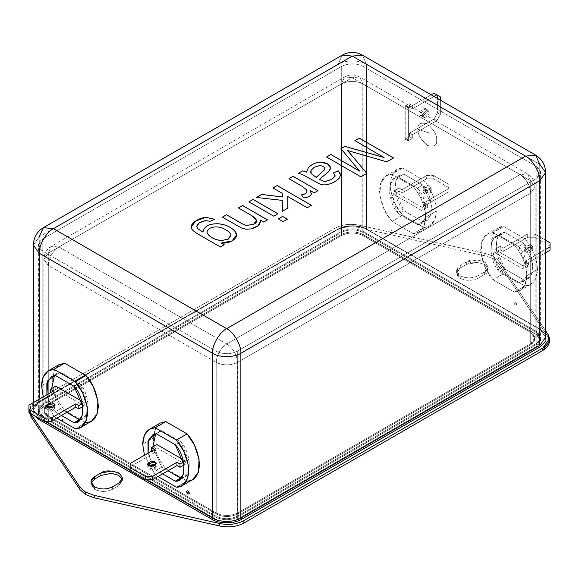 <?xml version="1.0" encoding="UTF-8"?>
<svg xmlns="http://www.w3.org/2000/svg" width="579" height="579" viewBox="0 0 579 579"><rect width="100%" height="100%" fill="white"/><g stroke="black" fill="none" stroke-linecap="round" stroke-linejoin="round"><path stroke-width="0.43" stroke-dasharray="2.9 2.17" d="M53.977 416.482L43.28 396.832L53.977 416.482L64.624 410.337L53.977 416.482L56.814 418.125L53.977 416.482M58.928 364.719L53.898 370.567L52.204 379.592L41.55 385.744L52.204 379.592C52.566 390.311 56.713 400.559 64.624 410.337C56.713 400.559 52.566 390.311 52.204 379.592L54.766 368.888M155.143 474.889L144.446 455.246L155.143 474.889L165.789 468.744L155.143 474.889L157.98 476.531L155.143 474.889M160.101 423.126L155.063 428.974L153.37 437.999L142.716 444.151L153.37 437.999C153.739 448.725 157.879 458.973 165.789 468.744C157.879 458.973 153.739 448.725 153.37 437.999L155.932 427.295M423.857 227.525L429.553 226.005L434.583 220.158L436.284 211.132L425.63 217.277L423.937 226.302L418.899 232.157L413.211 233.677L423.857 227.525L413.211 233.677C421.121 233.04 425.261 227.576 425.63 217.277C425.261 206.558 421.121 196.31 413.211 186.539L391.911 174.243C384.688 173.997 380.548 179.461 379.484 190.636C380.548 203.041 384.688 213.289 391.911 221.381L413.211 233.677L391.911 221.381L384.579 210.235L379.918 195.999L380.613 183.08L386.215 175.763L391.911 174.243L402.557 168.091L396.868 169.611L391.259 176.935L390.564 189.847L395.225 204.083L402.557 215.229L391.911 221.381L402.557 215.229L423.857 227.525L402.557 215.229C395.341 207.137 391.194 196.889 390.137 184.491C391.194 173.309 395.341 167.845 402.557 168.091L391.911 174.243L413.211 186.539L423.857 180.387L402.557 168.091L423.857 180.387L413.211 186.539C421.121 196.31 425.261 206.558 425.63 217.277L436.284 211.132C435.915 200.414 431.775 190.165 423.857 180.387C431.775 190.165 435.915 200.414 436.284 211.132C435.915 221.431 431.775 226.896 423.857 227.525M525.023 285.932L530.719 284.419L535.756 278.564L537.45 269.539L526.796 275.691L525.102 284.716L520.072 290.564L514.376 292.084L525.023 285.932L503.723 273.635C496.507 265.544 492.367 255.303 491.303 242.898C492.367 231.723 496.507 226.259 503.723 226.505L525.023 238.801C532.941 248.572 537.08 258.82 537.45 269.539C537.08 279.838 532.941 285.302 525.023 285.932L514.376 292.084C522.287 291.447 526.434 285.983 526.796 275.691C526.434 264.965 522.287 254.717 514.376 244.946L493.076 232.649C485.853 232.403 481.714 237.868 480.65 249.042C481.714 261.447 485.853 271.696 493.076 279.787L514.376 292.084L493.076 279.787L485.745 268.642L481.084 254.405L481.779 241.494L487.38 234.169L493.076 232.649L514.376 244.946C522.287 254.717 526.434 264.965 526.796 275.691L537.45 269.539C537.08 258.82 532.941 248.572 525.023 238.801L514.376 244.946L525.023 238.801L503.723 226.505L493.076 232.649L503.723 226.505L498.034 228.025L492.425 235.342L491.73 248.261L496.391 262.49L503.723 273.635L493.076 279.787L503.723 273.635L525.023 285.932M112.369 489.342C106.449 492.107 100.536 492.107 94.623 489.342L94.623 486.881L94.623 489.342C100.536 492.107 106.449 492.107 112.369 489.342L118.76 485.651L122.249 479.296L122.437 480.527L118.76 485.651L112.369 489.342L112.369 486.881L112.369 489.342M477.993 278.253C472.073 281.018 466.16 281.018 460.24 278.253L460.24 275.792C466.16 278.557 472.073 278.557 477.993 275.792L477.993 278.253L484.377 274.562C489.081 272.434 489.081 269.018 484.377 264.313C476.242 261.599 470.322 261.599 466.631 264.313L460.24 268.005C455.456 271.421 455.456 274.837 460.24 278.253C466.16 281.018 472.073 281.018 477.993 278.253L477.993 275.792C472.073 278.557 466.16 278.557 460.24 275.792C455.456 272.376 455.456 268.96 460.24 265.544L466.631 261.853C470.322 259.139 476.242 259.139 484.377 261.853C489.081 266.557 489.081 269.973 484.377 272.101L477.993 275.792L484.377 272.101L488.054 266.977L485.39 262.511L478.189 259.899L466.631 261.853L466.631 264.313L478.189 262.359L485.39 264.972L488.054 269.438L484.377 274.562L484.377 272.101L484.377 274.562L477.993 278.253M180.576 478.102C192.069 479.723 192.069 453.27 180.576 441.618L161.657 430.696L155.65 433.866L158.038 431.854L161.657 430.696L180.576 441.618L175.249 444.694L180.576 441.618L189.355 461.651L188.566 471.407L184.194 476.944L181.256 478.001M152.849 446.908L161.657 467.173L167.924 470.792L161.657 467.173L156.33 470.249L153.399 466.066L156.33 470.249L162.598 473.868L156.33 470.249L161.657 467.173L152.849 446.908M185.316 464.235L156.916 447.842L156.916 444.556L156.916 447.842L151.597 450.911L156.916 447.842L185.316 464.235L185.316 460.956L185.316 464.235L184.057 464.959L185.316 464.235M182.964 459.596L185.316 460.956L183.557 461.97L185.316 460.956L182.964 459.596M79.41 419.688C90.903 421.317 90.903 394.864 79.41 383.211L60.491 372.29L54.484 375.46L56.872 373.441L60.491 372.29L79.41 383.211L74.083 386.287L79.41 383.211L88.189 403.245L87.4 413.001L83.029 418.537L80.09 419.594M51.683 388.502L60.491 408.767L66.751 412.386L60.491 408.767L51.683 388.502M84.15 405.828L55.75 389.428L55.75 386.15L55.75 389.428L50.424 392.504L53.442 394.248L28.95 408.39L28.95 412.487L28.95 405.112L28.95 408.39L53.442 394.248L53.442 390.97L53.442 394.248L50.424 392.504L55.75 389.428L84.15 405.828L84.15 402.55L84.15 405.828L82.891 406.552L84.15 405.828M81.798 401.189L84.15 402.55L82.392 403.563L84.15 402.55L81.798 401.189M518.509 246.516C530.002 258.162 530.002 284.615 518.509 282.993L499.59 272.072C488.097 260.42 488.097 233.967 499.59 235.588L518.509 246.516L523.836 243.441L504.917 232.519C493.424 230.891 493.424 257.344 504.917 268.996L523.836 279.918C535.329 281.546 535.329 255.093 523.836 243.441L532.615 263.474L531.826 273.23L527.455 278.767L523.836 279.918L518.509 282.993L522.128 281.835L526.499 276.306L527.288 266.543L518.509 246.516L499.59 235.588L504.917 232.519L523.836 243.441L518.509 246.516M494.85 252.733L523.25 269.126L523.25 265.848L494.85 249.455L494.85 252.733L494.85 249.455L500.176 246.379L500.176 249.658L494.85 252.733L500.176 249.658L503.194 251.402L527.686 237.26L534.786 237.26L550.05 246.075L550.05 250.171L550.05 242.796L550.05 246.075L534.786 237.26L534.786 233.981L527.686 233.981L503.194 248.123L500.176 246.379L494.85 249.455L523.25 265.848L523.25 269.126L528.576 266.058L528.576 262.779L523.25 265.848L528.576 262.779L525.558 261.035L545.635 249.44L525.558 261.035L528.576 262.779L528.576 266.058L523.25 269.126L494.85 252.733M398.424 213.665C386.931 202.013 386.931 175.56 398.424 177.181L417.343 188.103C428.836 199.755 428.836 226.208 417.343 224.587L398.424 213.665L403.751 210.59L422.67 221.511C434.163 223.132 434.163 196.679 422.67 185.034L403.751 174.105C392.251 172.484 392.251 198.937 403.751 210.59L394.972 190.556L395.761 180.8L400.125 175.263L403.751 174.105L398.424 177.181L394.806 178.339L390.434 183.876L389.645 193.632L398.424 213.665L417.343 224.587L420.962 223.429L425.333 217.899L426.122 208.136L417.343 188.103L398.424 177.181L403.751 174.105L422.67 185.034L417.343 188.103L422.67 185.034L431.449 205.06L430.653 214.823L426.289 220.353L422.67 221.511L417.343 224.587L422.67 221.511L403.751 210.59L398.424 213.665M393.684 194.327L422.084 210.72L422.084 207.441L393.684 191.048L393.684 194.327L399.011 191.251L402.029 192.995L426.52 178.853L433.62 178.853L448.884 187.668L448.884 191.765L424.393 205.907L427.403 207.644L422.084 210.72L393.684 194.327L393.684 191.048L422.084 207.441L427.403 204.365L424.393 202.628L448.884 188.486L448.884 184.39L433.62 175.575L426.52 175.575L402.029 189.717L399.011 187.972L393.684 191.048L399.011 187.972L399.011 191.251L393.684 194.327M545.635 172.499L539.758 164.298L539.758 329.075L366.529 229.067L366.529 64.291L539.758 164.298L366.529 64.291L366.529 229.067C360.138 224.645 344.519 224.645 338.129 229.067L338.129 64.291C344.519 59.869 360.138 59.869 366.529 64.291C360.138 59.869 344.519 59.869 338.129 64.291L338.129 229.067L39.242 401.623L39.242 236.847L338.129 64.291L39.242 236.847L39.242 401.623L33.365 409.823L39.242 418.024L39.242 399.163L39.242 418.024L44.923 421.302L39.242 418.024L33.365 409.823L39.242 401.623L337.419 229.472C344.129 224.833 360.529 224.833 367.238 229.472L540.468 329.487L545.635 334.38L540.468 329.487L367.238 229.472C360.529 224.833 344.129 224.833 337.419 229.472L38.532 402.036L338.129 229.067C344.519 224.645 360.138 224.645 366.529 229.067L539.758 329.075L539.758 164.298L535.597 155.107M392.439 232.548C391.498 230.058 390.55 229.508 389.602 230.905C390.55 233.402 391.498 233.945 392.439 232.548C391.498 233.945 390.55 233.402 389.602 230.905C390.55 229.508 391.498 230.058 392.439 232.548L391.339 231.506L392.439 232.548M513.841 302.636C514.789 305.133 515.737 305.676 516.685 304.279C515.737 301.782 514.789 301.239 513.841 302.636L515.65 303.273L513.841 302.636C514.789 301.239 515.737 301.782 516.685 304.279C515.737 305.676 514.789 305.133 513.841 302.636L513.841 302.636M408.948 107.426L405.756 105.588L405.756 138.786L408.948 140.632L408.948 107.426L408.238 107.839L405.047 105.993L405.047 139.199L405.756 138.786L405.756 105.588L405.047 105.993L405.756 105.588L408.948 107.426L408.948 140.632L408.238 141.037L408.238 107.839L408.948 107.426M418.002 129.255C417.473 134.038 420.578 139.416 427.316 145.394C434.062 147.204 437.167 145.409 436.638 140.017C437.167 135.233 434.062 129.855 427.316 123.877C420.578 122.068 417.473 123.863 418.002 129.255L429.821 133.213L418.002 129.255C417.473 123.863 420.578 122.068 427.316 123.877C434.062 129.855 437.167 135.233 436.638 140.017C437.167 145.409 434.062 147.204 427.316 145.394C420.578 139.416 417.473 134.038 418.002 129.255L418.002 129.255M36.224 403.165L335.111 230.601C342.175 226.896 350.223 225.911 359.269 227.67L484.775 255.831C491.535 257.431 496.304 260.181 499.076 264.089L547.857 336.544L547.857 334.083L547.857 336.544L499.076 264.089L499.076 261.628C496.304 257.72 491.535 254.97 484.775 253.37L359.269 225.209C350.223 223.458 342.175 224.435 335.111 228.14L36.224 400.704L30.398 406.509L30.39 413.319L29.609 409.925L36.224 400.704L335.111 228.14L335.111 230.601L36.224 403.165L36.224 400.704L36.224 403.165L29.623 412.878L36.224 403.165M91.127 482.987L94.623 489.342L90.946 484.218L91.127 482.987M362.982 234.394C355.882 231.079 348.782 231.079 341.682 234.394L42.795 406.95C37.049 411.054 37.049 415.15 42.795 419.247L216.018 519.262C223.118 522.576 230.218 522.576 237.318 519.262L536.205 346.698C541.951 342.602 541.951 338.505 536.205 334.401L362.982 234.394L362.982 66.339C355.882 63.024 348.782 63.024 341.682 66.339L341.682 234.394C348.782 231.079 355.882 231.079 362.982 234.394L536.205 334.401L540.62 340.553L536.205 346.698L237.318 519.262C230.218 522.576 223.118 522.576 216.018 519.262L42.795 419.247L38.38 413.102L42.795 406.95L341.682 234.394L341.682 66.339L42.795 238.903L42.795 406.95L42.795 238.903L38.38 245.047L42.795 251.199L42.795 419.247L42.795 251.199L216.018 351.207L216.018 519.262L216.018 351.207C223.118 354.522 230.218 354.522 237.318 351.207L237.318 519.262L237.318 351.207L536.205 178.643L536.205 346.698L536.205 178.643L540.62 172.499L536.205 166.347L536.205 334.401L536.205 166.347L362.982 66.339L362.982 234.394M545.635 330.79L499.076 261.628L545.635 330.79M34.067 415.44L32.815 408.13L39.242 401.623L32.815 408.13L34.067 415.44M33.365 245.047L39.242 236.847L33.365 245.047M130.116 470.488L146.089 479.709L130.116 470.488M62.315 419.862C63.263 418.465 64.211 419.008 65.159 421.505L64.428 422.518L65.159 421.505C64.211 419.008 63.263 418.465 62.315 419.862L63.053 421.722L62.315 419.862L63.415 420.911L62.315 419.862M85.924 422.634L64.624 410.337L85.924 422.634L75.277 428.778L85.924 422.634L91.62 421.114M187.089 481.04L176.443 487.185L187.089 481.04L165.789 468.744L187.089 481.04L192.785 479.521M545.635 337.275L539.758 329.075L545.635 337.275C546.916 336.059 541.3 329.386 539.961 329.538L366.739 229.523C357.134 224.992 347.53 224.992 337.926 229.523L39.039 402.087C37.7 401.935 32.084 408.608 33.365 409.823L33.365 402.564M342.29 55.099L338.129 64.291L342.29 55.099M43.403 227.656L39.242 236.847M362.367 55.099L366.529 64.291L362.367 55.099M549.391 341.27L547.857 336.544M484.775 253.37C491.535 254.97 496.304 257.72 499.076 261.628L499.076 264.089C496.304 260.181 491.535 257.431 484.775 255.831L484.775 253.37L484.775 255.831L359.269 227.67L359.269 225.209L484.775 253.37M335.111 228.14C342.175 224.435 350.223 223.458 359.269 225.209L359.269 227.67C350.223 225.911 342.175 226.896 335.111 230.601L335.111 228.14M460.24 275.792L460.24 278.253L456.563 273.129L460.24 268.005L460.24 265.544L456.563 270.668L460.24 275.792M460.24 268.005L466.631 264.313L466.631 261.853L460.24 265.544L460.24 268.005M118.76 483.19L118.76 485.651L118.76 483.19M341.682 66.339C348.782 63.024 355.882 63.024 362.982 66.339L536.205 166.347C541.951 170.45 541.951 174.547 536.205 178.643L237.318 351.207C230.218 354.522 223.118 354.522 216.018 351.207L42.795 251.199C37.049 247.095 37.049 242.999 42.795 238.903L341.682 66.339M408.948 140.632L405.756 138.786L405.047 139.199L408.238 141.037L408.948 140.632M405.047 139.199L405.047 105.993L408.238 107.839L408.238 141.037L405.047 139.199M39.184 418.393L39.242 418.024L39.184 418.393M504.917 268.996L496.138 248.963L496.927 239.207L501.298 233.67L504.917 232.519L499.59 235.588L495.971 236.746L491.6 242.283L490.811 252.039L499.59 272.072L504.917 268.996L499.59 272.072L518.509 282.993L523.836 279.918L504.917 268.996M424.125 193.147C426.557 195.753 434.496 191.171 429.98 189.767C427.541 187.155 419.609 191.743 424.125 193.147L422.909 191.454L429.98 189.767L431.196 191.454L424.125 193.147L424.125 189.869C419.609 188.464 427.541 183.876 429.98 186.489C434.496 187.893 426.557 192.474 424.125 189.869L431.196 188.175L429.98 186.489L422.909 188.175L424.125 189.869L424.125 193.147M399.011 187.972L402.029 189.717L402.029 192.995L399.011 191.251L399.011 187.972M402.029 189.717L426.52 175.575L426.52 178.853L402.029 192.995L402.029 189.717M426.52 175.575L433.62 175.575L433.62 178.853L426.52 178.853L426.52 175.575M433.62 175.575L448.884 184.39L448.884 187.668L433.62 178.853L433.62 175.575M448.884 184.39L448.884 191.765L448.884 184.39M448.884 188.486L424.393 202.628L424.393 205.907L448.884 191.765L448.884 188.486M424.393 202.628L427.403 204.365L427.403 207.644L424.393 205.907L424.393 202.628M422.084 207.441L422.084 210.72L427.403 207.644L427.403 204.365L422.084 207.441M545.635 252.719L525.558 264.313L528.576 266.058L525.558 264.313L525.558 261.035L525.558 264.313L545.635 252.719M525.291 251.554C527.73 254.167 535.669 249.578 531.146 248.174C528.714 245.568 520.774 250.15 525.291 251.554L524.075 249.867L531.146 248.174L532.362 249.867L525.291 251.554L525.291 248.275C520.774 246.871 528.714 242.29 531.146 244.895C535.669 246.299 527.73 250.888 525.291 248.275L532.362 246.589L531.146 244.895L524.075 246.589L525.291 248.275L525.291 251.554M545.635 240.249L534.786 233.981L545.635 240.249M527.686 233.981L534.786 233.981L534.786 237.26L527.686 237.26L527.686 233.981L527.686 237.26L503.194 251.402L503.194 248.123L527.686 233.981M500.176 246.379L503.194 248.123L503.194 251.402L500.176 249.658L500.176 246.379M152.617 464.742L148.065 453.154L152.617 464.742M61.432 415.461L55.164 411.843L52.233 407.652L55.164 411.843L60.491 408.767L55.164 411.843L61.432 415.461M51.444 406.335L46.899 394.748L51.444 406.335M156.33 433.772L161.657 430.696L156.33 433.772M55.164 375.358L60.491 372.29L55.164 375.358M53.796 407.059L54.925 408.694L47.854 410.388L46.638 408.694L47.767 407.059L47.854 410.388C50.286 412.993 58.226 408.412 53.709 407.001M130.116 470.893L130.116 466.797L154.607 452.655L151.597 450.911L154.607 452.655L154.607 449.376L154.607 452.655L130.116 466.797L130.116 463.518L130.116 470.893M154.962 465.465L156.091 467.101L149.02 468.795L147.804 467.101L148.933 465.465L149.02 468.795C151.459 471.4 159.391 466.819 154.875 465.415M149.02 468.795L149.02 465.516L149.02 468.795M393.481 157.951L386.758 161.874L347.61 150.576L386.758 161.874L393.481 157.951M366.825 173.338L360.826 176.848L326.542 157.01L360.826 176.848L366.825 173.338M359.639 171.123L340.966 148.68L359.639 171.123M384.109 157.553L354.891 140.683L384.109 157.553M330.602 167.932L328.778 171.572L319.55 179.295L328.778 171.572L330.602 167.91M335.075 176.291L333.475 172.904L335.075 176.291M340.626 174.38L339.41 177.977C336.645 180.872 333.07 182.986 328.684 184.303C325.275 185.208 322.293 185.114 319.738 184.013L302.274 174.489L298.279 173.324L302.274 174.489L319.738 184.013C322.293 185.114 325.275 185.208 328.684 184.303C333.07 182.986 336.645 180.872 339.41 177.977L340.626 174.38M319.21 165.695L314.346 167.251L311.039 170.378L310.655 171.898L311.039 170.378L314.346 167.251L319.21 165.695M324.826 168.713L324.71 168.12C323.835 166.499 322.004 165.703 319.21 165.739C322.004 165.703 323.835 166.499 324.71 168.12L324.826 168.713M317.965 190.694L314.209 192.901L310.445 190.723L314.209 192.901L317.965 190.694M311.379 193.618L311.292 194.24C310.395 196.209 307.912 197.446 303.845 197.96L301.449 194.848L303.845 197.96C307.912 197.446 310.395 196.209 311.292 194.24L311.379 193.639M306.928 191.75L306.175 189.528L301.956 186.272L288.943 178.759L301.956 186.272L306.175 189.528L306.928 191.75M311.393 205.35L307.225 207.789L287.734 196.534L307.225 207.789L311.393 205.35M287.799 208.107L282.32 211.313L287.799 208.107M282.595 200.45L256.483 197.461L282.595 200.45M282.776 193.676L272.941 187.994L282.776 193.676M287.35 219.224L283.189 221.67L278.369 218.891L283.189 221.67L287.35 219.224M277.949 213.796L273.78 216.242L248.898 201.876L273.78 216.242L277.949 213.796M267.404 219.882L263.648 222.09L260.109 220.049L263.648 222.09L267.404 219.882M260.384 221.605L257.916 225.882L251.344 228.908L246.386 229.313L241.964 228.256L222.329 217.212L241.964 228.256L246.386 229.313L251.344 228.908L257.923 225.875L260.384 221.583M256.49 220.469L251.959 215.815L238.353 207.962L251.959 215.815L256.49 220.469M220.433 247.001L198.93 234.625C195.072 232.403 192.727 230.594 191.902 229.197L191.258 226.939L191.902 229.197C192.727 230.594 195.072 232.403 198.93 234.625L220.433 247.001M196.665 226.389L199.321 222.886L205.69 220.577L209.96 221.381L214.614 219.325L209.96 221.381L205.69 220.577L199.335 222.879L196.665 226.367M202.947 232.121L202.903 231.441L202.947 232.121M236.456 235.081L232.056 240.965L221.164 243.086L232.07 240.958L236.456 235.103M224.189 244.83L220.433 247.038L224.189 244.83M225.984 229.972C216.662 224.008 206.587 227.887 207.079 232.584C206.587 227.887 216.662 224.008 225.984 229.972L225.984 229.972C229.002 231.716 230.616 233.402 230.818 235.031C230.616 233.402 229.002 231.716 225.984 229.972M230.855 235.508L230.818 235.031L230.855 235.508M408.774 140.321L408.774 107.535L405.93 105.892L405.93 138.685L408.774 140.321L405.93 138.685L409.483 136.637L409.483 133.148L433.975 119.006L437.521 112.862L437.521 95.238L433.975 93.183L440.366 96.874L437.521 95.238L437.521 112.862L440.366 114.497L437.521 112.862L433.975 119.006L436.812 120.649L433.975 119.006L409.483 133.148L412.32 134.791L409.483 133.148L409.483 136.637L412.32 138.272L409.483 136.637L405.93 138.685L405.93 105.892L408.774 107.535L412.32 105.479L409.483 103.844L405.93 105.892L409.483 103.844L412.32 105.479L412.32 108.968L409.483 107.325L409.483 103.844L409.483 107.325L412.32 108.968L433.997 96.454L412.32 108.968L412.32 105.479L408.774 107.535L408.774 140.321L412.32 138.272L408.774 140.321M431.16 94.811L409.483 107.325L431.16 94.811M440.366 100.124L440.366 114.497L436.812 120.649L412.32 134.791L412.32 138.272L412.32 134.791L436.812 120.649L440.366 114.497L440.366 100.124M426.253 110.553L421.251 115.829L420.397 113.94L425.399 108.657L426.253 110.553L429.09 112.196L428.236 110.3L423.235 115.576L424.096 117.472L429.09 112.196L426.253 110.553C427.295 105.943 419.355 110.524 420.397 113.94C419.355 118.55 427.295 113.969 426.253 110.553M429.09 112.196C430.132 115.612 422.192 120.193 423.235 115.576C422.192 112.16 430.132 107.578 429.09 112.196M341.501 235.523L341.501 83.861C348.601 80.546 355.701 80.546 362.801 83.861L362.801 235.523C355.701 232.201 348.601 232.201 341.501 235.523L48.296 404.801L48.296 253.146L341.501 83.861L341.501 235.523C348.601 232.201 355.701 232.201 362.801 235.523L362.801 83.861L530.704 180.8L535.112 186.945L530.704 193.097L237.499 362.374C230.399 365.696 223.299 365.696 216.199 362.374L48.296 265.443L43.888 259.291L48.296 253.146L48.296 404.801L43.888 410.952L48.296 417.097L48.296 265.443L48.296 417.097L216.199 514.036L216.199 362.374L216.199 514.036C223.299 517.351 230.399 517.351 237.499 514.036L237.499 362.374L237.499 514.036L530.704 344.751L530.704 193.097L530.704 344.751L535.112 338.606L530.704 332.455L530.704 180.8L530.704 332.455L362.801 235.523L530.704 332.455C536.451 336.558 536.451 340.655 530.704 344.751L237.499 514.036C230.399 517.351 223.299 517.351 216.199 514.036L48.296 417.097C42.549 413.001 42.549 408.897 48.296 404.801L341.501 235.523L341.501 234.495L48.296 403.78L43.888 409.925L48.296 416.077L216.199 513.008C223.299 516.33 230.399 516.33 237.499 513.008L530.704 343.731L535.112 337.579L530.704 331.434L362.801 234.495L362.801 235.523L530.704 332.455L530.704 331.434L530.704 332.455L535.112 338.606L530.704 344.751L530.704 343.731L530.704 344.751L237.499 514.036L237.499 513.008L237.499 514.036C230.399 517.351 223.299 517.351 216.199 514.036L216.199 513.008L216.199 514.036L48.296 417.097L48.296 416.077L48.296 417.097L43.888 410.952L48.296 404.801L48.296 403.78L48.296 404.801L341.501 235.523C348.601 232.201 355.701 232.201 362.801 235.523L362.801 234.495C355.701 231.18 348.601 231.18 341.501 234.495L341.501 235.523L48.296 404.801C42.549 408.897 42.549 413.001 48.296 417.097L216.199 514.036C223.299 517.351 230.399 517.351 237.499 514.036L530.704 344.751C536.451 340.655 536.451 336.558 530.704 332.455L362.801 235.523C355.701 232.201 348.601 232.201 341.501 235.523M58.942 246.994L226.845 343.933L520.058 174.648L352.155 77.709L58.942 246.994L352.155 77.709L344.621 76.964L341.501 83.861L48.296 253.146L51.415 246.249L58.942 246.994L51.415 246.249L48.296 253.146L43.888 259.291L48.296 265.443C48.976 257.633 52.523 251.481 58.942 246.994C52.523 251.481 48.976 257.633 48.296 265.443L216.199 362.374C216.879 354.572 220.425 348.42 226.845 343.933L58.942 246.994M362.801 83.861C355.701 80.546 348.601 80.546 341.501 83.861L344.621 76.964L352.155 77.709L359.682 76.964L362.801 83.861L359.682 76.964L352.155 77.709L520.058 174.648L527.585 173.903L530.704 180.8L362.801 83.861M226.845 343.933C220.425 348.42 216.879 354.572 216.199 362.374C223.299 365.696 230.399 365.696 237.499 362.374C236.818 354.572 233.272 348.42 226.845 343.933C233.272 348.42 236.818 354.572 237.499 362.374L530.704 193.097L535.112 186.945L530.704 180.8L527.585 173.903L520.058 174.648C526.477 179.143 530.024 185.287 530.704 193.097C530.024 185.287 526.477 179.143 520.058 174.648L226.845 343.933M42.795 403.881L341.682 231.318L341.682 232.345L42.795 404.902L42.795 403.881L42.795 404.902L38.38 411.054L42.795 417.198L216.018 517.213C223.118 520.528 230.218 520.528 237.318 517.213L536.205 344.65L540.62 338.505L536.205 332.353L362.982 232.345C355.882 229.023 348.782 229.023 341.682 232.345L341.682 231.318C348.782 228.003 355.882 228.003 362.982 231.318L362.982 232.345L362.982 231.318L536.205 331.333L536.205 332.353L536.205 331.333L540.62 337.477L536.205 343.629L536.205 344.65L536.205 343.629L237.318 516.186L237.318 517.213L237.318 516.186C230.218 519.508 223.118 519.508 216.018 516.186L216.018 517.213L216.018 516.186L42.795 416.178L42.795 417.198L42.795 416.178L38.38 410.026L42.795 403.881C37.049 407.978 37.049 412.074 42.795 416.178L216.018 516.186C223.118 519.508 230.218 519.508 237.318 516.186L536.205 343.629C541.951 339.526 541.951 335.429 536.205 331.333L362.982 231.318C355.882 228.003 348.782 228.003 341.682 231.318L42.795 403.881M341.501 234.495C348.601 231.18 355.701 231.18 362.801 234.495L530.704 331.434C536.451 335.531 536.451 339.627 530.704 343.731L237.499 513.008C230.399 516.33 223.299 516.33 216.199 513.008L48.296 416.077C42.549 411.973 42.549 407.877 48.296 403.78L341.501 234.495M42.795 417.198C37.049 413.102 37.049 409.006 42.795 404.902L341.682 232.345C348.782 229.023 355.882 229.023 362.982 232.345L536.205 332.353C541.951 336.457 541.951 340.553 536.205 344.65L237.318 517.213C230.218 520.528 223.118 520.528 216.018 517.213L42.795 417.198M429.553 226.005L418.899 232.157M530.719 284.419L520.072 290.564M29.609 409.925L29.609 412.386M488.054 269.438L488.054 266.977M456.563 273.129L456.563 270.668M90.946 484.218L90.946 481.757M122.437 478.066L122.437 480.527M38.38 413.102L38.38 245.047M540.62 340.553L540.62 172.499M487.38 234.169L498.034 228.025M386.215 175.763L396.868 169.611M527.455 278.767L522.128 281.835M501.298 233.67L495.971 236.746M400.125 175.263L394.806 178.339M426.289 220.353L420.962 223.429M422.909 191.454L422.909 188.175M431.196 191.454L431.196 188.175M524.075 249.867L524.075 246.589M532.362 249.867L532.362 246.589M178.875 480.02L184.194 476.944M152.711 434.923L158.038 431.854M51.545 376.516L56.872 373.441M77.702 421.606L83.029 418.537M46.638 408.694L46.638 405.416M54.925 408.694L54.925 405.416M147.804 467.101L147.804 463.822M156.091 467.101L156.091 463.822M421.251 115.829L424.096 117.472M425.399 108.657L428.236 110.3M535.112 337.579L535.112 186.945C534.916 181.241 532.405 176.899 527.585 173.903L359.682 76.964C354.659 74.286 349.644 74.286 344.621 76.964L51.415 246.249C46.595 249.238 44.084 253.588 43.888 259.291L43.888 409.925M540.62 337.477L540.62 338.505M38.38 410.026L38.38 411.054"/><path stroke-width="0.87" d="M54.766 368.888L53.977 369.344C46.059 369.981 41.92 375.445 41.55 385.744L43.28 396.832L41.55 385.744L43.244 376.719L48.281 370.864L53.977 369.344L75.277 381.641L85.924 375.496C93.147 383.587 97.286 393.836 98.35 406.234C97.286 417.416 93.147 422.88 85.924 422.634M155.932 427.295L155.143 427.751C147.225 428.388 143.085 433.852 142.716 444.151L144.446 455.246L142.716 444.151L144.417 435.126L149.447 429.271L155.143 427.751L176.443 440.047L187.089 433.903C194.312 441.994 198.452 452.242 199.516 464.647C198.452 475.822 194.312 481.287 187.089 481.04M94.623 486.881C100.536 489.646 106.449 489.646 112.369 486.881C106.449 489.646 100.536 489.646 94.623 486.881C89.832 483.465 89.832 480.049 94.623 476.633L101.007 472.942C104.698 470.235 110.618 470.235 118.76 472.942C123.457 477.646 123.457 481.062 118.76 483.19L112.369 486.881L118.76 483.19L122.437 478.066L119.766 473.6L112.565 470.988L101.007 472.942L101.007 475.402L94.623 479.094L91.127 482.987L94.623 479.094L94.623 476.633L90.946 481.757L94.623 486.881M79.924 489.566L85.569 494.567L85.569 492.107L79.924 487.113L79.924 489.566L31.143 417.112L29.623 412.878L31.143 417.112L31.143 414.651L79.924 487.113L85.569 492.107L94.225 495.371L219.731 523.525C228.777 525.283 236.825 524.306 243.889 520.593L542.776 348.03C549.196 343.955 550.89 339.308 547.857 334.083L545.635 330.79L547.857 334.083L549.391 338.809L542.776 348.03L243.889 520.593C236.825 524.306 228.777 525.283 219.731 523.525L94.225 495.371L85.569 492.107L85.569 494.567L79.924 489.566L79.924 487.113L30.39 413.319L31.143 414.651L31.143 417.112L79.924 489.566M53.442 228.654L226.671 328.662L525.558 156.106L352.329 56.091L53.442 228.654L352.329 56.091L342.29 55.099L352.329 56.091L362.367 55.099L352.329 56.091L525.558 156.106L535.597 155.107L539.758 164.298L545.635 172.499L539.758 180.699L240.871 353.255C234.481 357.677 218.862 357.677 212.471 353.255L39.242 253.247L33.365 245.047L39.242 253.247L39.242 399.163L39.242 253.247C38.612 245.503 46.421 231.976 53.442 228.654L43.403 227.656L53.442 228.654C46.421 231.976 38.612 245.503 39.242 253.247L212.471 353.255L212.471 518.031L212.471 353.255C211.834 345.511 219.644 331.984 226.671 328.662L53.442 228.654M384.109 157.51L354.891 140.639L359.226 138.135L393.517 157.929L386.758 161.831L347.61 150.54L366.854 173.324L360.826 176.805L326.542 157.01L330.899 154.492L359.639 171.087L340.966 148.68L344.983 146.364L384.109 157.51L344.983 146.364L340.966 148.68L359.639 171.087L330.899 154.492L326.542 157.01L360.826 176.805L366.854 173.324L347.61 150.54L386.758 161.831L393.517 157.929L359.226 138.135L354.891 140.639L384.109 157.51M298.279 173.324L302.614 170.819L306.631 172.115L308.209 167.881C311.336 164.465 315.396 162.576 320.375 162.229C327.359 162.612 330.703 164.863 330.421 168.974L328.778 171.536L319.55 179.258C322.148 180.872 324.131 181.567 325.485 181.343L331.745 179.389L335.075 176.255L333.475 172.904L338.201 170.812L340.626 174.344L339.41 177.941C336.645 180.829 333.07 182.942 328.684 184.267C325.275 185.171 322.293 185.07 319.738 183.977L302.274 174.445L298.279 173.324L302.274 174.445L319.738 183.977C322.293 185.07 325.275 185.171 328.684 184.267C333.07 182.942 336.645 180.829 339.41 177.941L340.626 174.344L338.201 170.812L333.475 172.904L335.075 176.255L331.745 179.389L325.485 181.343C324.131 181.567 322.148 180.872 319.55 179.258L328.778 171.536L330.602 167.91L327.453 163.763L320.375 162.229C315.396 162.576 311.336 164.465 308.209 167.881L306.631 172.115L302.614 170.819L306.631 172.151L308.209 167.924C311.336 164.501 315.396 162.619 320.375 162.272L327.439 163.799L330.602 167.932L327.439 163.799L320.375 162.272C315.396 162.619 311.336 164.501 308.209 167.924L306.631 172.151L302.614 170.819L298.279 173.324M311.292 194.204L310.445 190.686L314.209 192.858L318.001 190.672L293.119 176.305L288.943 178.759L293.119 176.305L288.943 178.716L301.956 186.228L306.175 189.485L306.928 191.714C306.429 193.306 304.605 194.356 301.449 194.848C304.605 194.356 306.429 193.306 306.928 191.714L306.175 189.485L301.956 186.228L288.943 178.716L293.119 176.305L318.001 190.672L314.209 192.858L310.445 190.686L311.292 194.204C310.395 196.172 307.912 197.41 303.845 197.917L301.449 194.848L303.845 197.917C307.912 197.41 310.395 196.172 311.292 194.204L311.379 193.596M282.776 193.639L272.941 187.958L277.138 185.533L311.43 205.328L307.225 207.752L287.734 196.498L287.799 208.107L282.32 211.27L282.595 200.414L256.483 197.461L261.686 194.45L282.682 196.954L282.776 193.639L282.682 196.954L261.686 194.45L256.483 197.461L282.595 200.414L282.32 211.27L287.799 208.107L287.734 196.498L307.225 207.752L311.43 205.328L277.138 185.533L272.941 187.958L282.776 193.639M283.189 221.627L278.369 218.848L282.574 216.423L287.387 219.202L283.189 221.627L287.387 219.202L282.574 216.423L278.369 218.848L283.189 221.627M273.78 216.199L248.898 201.832L253.103 199.408L277.985 213.774L273.78 216.199L277.985 213.774L253.103 199.408L248.898 201.832L273.78 216.199M226.527 214.751L241.689 223.501L246.024 225.448L253.559 224.341C257.995 222.285 257.46 219.427 251.959 215.779L238.353 207.919L242.558 205.494L267.44 219.861L263.648 222.054L260.109 220.006C261.028 224.001 258.104 226.954 251.344 228.864L246.386 229.277L241.964 228.22L222.329 217.176L226.527 214.751L222.329 217.176L241.964 228.22L246.386 229.277L251.344 228.864L257.916 225.839L260.384 221.583L260.109 220.006L263.648 222.054L267.44 219.861L242.558 205.494L238.353 207.919L251.959 215.779L256.49 220.447L253.559 224.341L246.024 225.448L241.689 223.501L226.527 214.751M224.225 244.808L220.433 247.001L198.93 234.582C195.072 232.36 192.727 230.551 191.902 229.154C188.284 225.188 197.193 218.088 205.914 217.32L214.614 219.282L209.96 221.337L205.69 220.534C197.873 222.452 195.275 225.202 197.88 228.785L202.947 232.078C204.054 226.317 209.185 223.545 218.334 223.755C226.042 224.58 231.701 227.257 235.32 231.788C239.619 236.891 231.947 243.904 221.164 243.042L224.225 244.808L221.164 243.042L232.056 240.922L236.456 235.06L235.32 231.788C231.701 227.257 226.042 224.58 218.334 223.755C209.185 223.545 204.054 226.317 202.947 232.078L197.88 228.785L196.665 226.346L199.321 222.85L205.69 220.534L209.96 221.337L214.614 219.282L205.914 217.32L195.68 220.968L191.258 226.925L191.902 229.154C192.727 230.551 195.072 232.36 198.93 234.582L220.433 247.001L224.225 244.808M155.65 433.866L152.849 446.908L155.65 433.866M167.924 470.792L180.576 478.102L181.256 478.001L175.249 481.171L162.598 473.868L175.249 481.171L178.875 480.02L183.239 474.483L184.028 464.727L175.249 444.694C186.749 456.346 186.749 482.799 175.249 481.171L180.576 478.102L167.924 470.792M156.916 444.556L182.964 459.596L156.916 444.556L151.597 447.632L156.916 444.556M54.484 375.46L51.683 388.502L54.484 375.46M66.751 412.386L79.41 419.688L80.09 419.594L79.41 419.688L66.751 412.386M55.75 386.15L81.798 401.189L55.75 386.15L50.424 389.226L55.75 386.15M547.857 336.544C550.89 341.769 549.196 346.416 542.776 350.49L243.889 523.054C236.825 526.76 228.777 527.737 219.731 525.985L94.225 497.824L85.569 494.567L94.225 497.824L94.225 495.371L94.225 497.824L219.731 525.985L219.731 523.525L219.731 525.985C228.777 527.737 236.825 526.76 243.889 523.054L243.889 520.593L243.889 523.054L542.776 350.49L542.776 348.03L542.776 350.49L549.391 341.27L549.391 338.809M122.249 479.296L118.543 475.287L111.479 473.34L101.007 475.402L111.479 473.34L118.543 475.287L122.249 479.296M545.635 334.38L545.954 341.183L540.468 346.698L241.581 519.262C234.871 523.908 218.471 523.908 211.762 519.262L38.532 419.247L34.067 415.44L38.532 419.247L39.242 418.024L38.532 419.247L211.762 519.262L212.471 518.031C218.862 522.453 234.481 522.453 240.871 518.031L240.871 353.255L240.871 518.031L539.758 345.468L539.758 180.699L539.758 345.468L545.635 337.275L539.758 345.468L540.468 346.698L545.954 341.183L545.635 334.38M44.923 421.302L130.116 470.488L44.923 421.302M146.089 479.709L212.471 518.031L146.089 479.709M64.428 422.518L63.053 421.722L64.428 422.518M189.398 493.236C188.45 494.632 187.502 494.09 186.561 491.593C187.502 490.196 188.45 490.739 189.398 493.236L187.589 492.599L189.398 493.236C188.45 490.739 187.502 490.196 186.561 491.593C187.502 494.09 188.45 494.632 189.398 493.236L189.398 493.236M80.966 427.259L75.277 428.778C82.493 429.025 86.633 423.56 87.697 412.386C86.633 399.98 82.493 389.732 75.277 381.641L82.609 392.786L87.27 407.023L86.575 419.941L80.966 427.259L91.62 421.114L97.221 413.79L97.916 400.878L93.255 386.642L85.924 375.496L75.277 381.641L53.977 369.344L64.624 363.199L85.924 375.496L64.624 363.199L58.928 364.719L48.281 370.864M182.132 485.665L176.443 487.185C183.659 487.431 187.806 481.967 188.863 470.792C187.806 458.387 183.659 448.146 176.443 440.047L183.775 451.2L188.436 465.429L187.741 478.348L182.132 485.665L192.785 479.521L198.387 472.196L199.082 459.285L194.421 445.048L187.089 433.903L176.443 440.047L155.143 427.751L165.789 421.606L187.089 433.903L165.789 421.606L160.101 423.126L149.447 429.271M39.242 236.847L43.403 227.656C36.969 231.658 33.625 237.448 33.365 245.047L33.365 402.564M226.671 328.662C219.644 331.984 211.834 345.511 212.471 353.255C218.862 357.677 234.481 357.677 240.871 353.255C241.501 345.511 233.692 331.984 226.671 328.662C233.692 331.984 241.501 345.511 240.871 353.255L539.758 180.699L545.635 172.499C545.375 164.899 542.031 159.102 535.597 155.107L525.558 156.106C532.579 159.428 540.388 172.947 539.758 180.699C540.388 172.947 532.579 159.428 525.558 156.106L226.671 328.662M101.007 475.402L101.007 472.942L94.623 476.633L94.623 479.094L101.007 475.402M212.471 518.031L211.762 519.262C218.471 523.908 234.871 523.908 241.581 519.262L240.871 518.031C234.481 522.453 218.862 522.453 212.471 518.031M240.871 518.031L241.581 519.262L540.468 346.698L539.758 345.468L240.871 518.031M550.05 250.171L545.635 252.719L550.05 250.171L550.05 242.796L545.635 240.249L550.05 242.796L550.05 246.893L545.635 249.44L550.05 246.893L550.05 250.171M176.443 487.185L157.98 476.531L176.443 487.185M156.33 433.772L175.249 444.694L156.33 433.772L152.711 434.923L148 441.538L148.065 453.154L148.933 439.077L156.33 433.772M153.399 466.066L152.617 464.742L153.399 466.066M75.277 428.778L56.814 418.125L75.277 428.778M55.164 375.358L74.083 386.287C85.576 397.932 85.576 424.385 74.083 422.764L61.432 415.461L74.083 422.764L79.41 419.688L74.083 422.764L77.702 421.606L82.073 416.077L82.862 406.313L74.083 386.287L55.164 375.358L51.545 376.516L46.834 383.132L46.899 394.748L47.767 380.664L55.164 375.358M52.233 407.652L51.444 406.335L52.233 407.652M50.424 392.504L50.424 389.226L50.424 392.504M82.392 403.563L78.824 405.618L78.824 408.897L82.891 406.552L78.824 408.897L78.824 405.618L75.806 403.881L75.806 407.16L78.824 408.897L75.806 407.16L75.806 403.881L51.314 418.016L51.314 421.302L75.806 407.16L51.314 421.302L51.314 418.016L44.214 418.016L44.214 421.302L51.314 421.302L44.214 421.302L44.214 418.016L28.95 409.208L28.95 412.487L44.214 421.302L28.95 412.487L28.95 405.112L53.442 390.97L50.424 389.226L53.442 390.97L28.95 405.112L28.95 409.208L44.214 418.016L51.314 418.016L75.806 403.881L78.824 405.618L82.392 403.563M47.767 407.059L53.796 407.059L47.767 407.059M47.854 407.109L54.925 405.416L53.709 403.722L46.638 405.416L47.854 407.109C43.331 405.698 51.27 401.117 53.709 403.722C58.226 405.134 50.286 409.715 47.854 407.109M183.557 461.97L179.989 464.032L179.989 467.311L184.057 464.959L179.989 467.311L176.971 465.567L152.48 479.709L145.38 479.709L130.116 470.893L130.116 467.615L145.38 476.43L152.48 476.43L176.971 462.288L179.989 464.032L183.557 461.97M151.597 450.911L151.597 447.632L154.607 449.376L130.116 463.518L130.116 467.615L130.116 463.518L154.607 449.376L151.597 447.632L151.597 450.911M154.962 465.465L148.933 465.465L154.962 465.465M149.02 465.516C144.504 464.112 152.443 459.523 154.875 462.136C159.391 463.54 151.459 468.121 149.02 465.516L156.091 463.822L154.875 462.136L147.804 463.822L149.02 465.516M145.38 476.43L130.116 467.615L130.116 470.893L145.38 479.709L145.38 476.43L145.38 479.709L152.48 479.709L152.48 476.43L145.38 476.43M176.971 462.288L152.48 476.43L152.48 479.709L176.971 465.567L176.971 462.288L176.971 465.567L179.989 467.311L179.989 464.032L176.971 462.288M354.891 140.683L359.226 138.135L393.517 157.973L359.226 138.178L354.891 140.683M347.61 150.576L366.854 173.367L347.61 150.576M326.542 157.054L330.899 154.492L359.639 171.123L330.899 154.535L326.542 157.054M340.966 148.723L344.983 146.364L384.109 157.553L344.983 146.4L340.966 148.723M319.55 179.295L319.55 179.295C322.148 180.909 324.131 181.603 325.485 181.379L331.745 179.432L335.14 175.792L331.745 179.432L325.485 181.379C324.131 181.603 322.148 180.909 319.55 179.295M335.14 175.813L335.075 176.255M333.475 172.947L338.201 170.812L340.684 174.967L338.201 170.848L333.475 172.947M340.684 174.945L340.626 174.344M324.71 168.084C323.835 166.455 322.004 165.659 319.21 165.695L314.346 167.208L311.039 170.335L311.176 173.628L316.221 177.362L324.414 169.835L324.71 168.084L324.414 169.835L316.221 177.398L311.176 173.671L310.655 171.898L311.176 173.671L316.221 177.362L311.176 173.628L310.655 171.876L311.039 170.335L314.346 167.208L319.21 165.695C322.004 165.659 323.835 166.455 324.71 168.084L324.826 168.713M316.221 177.398L324.414 169.871L324.71 168.12L324.414 169.871L316.221 177.398M298.279 173.367L302.614 170.863L298.279 173.367M293.119 176.349L318.001 190.708L293.119 176.349M310.445 190.723L311.292 194.24L310.445 190.723M306.964 191.345L306.928 191.75C306.429 193.35 304.605 194.392 301.449 194.891C304.605 194.392 306.429 193.35 306.928 191.75L306.928 191.714M272.941 187.994L277.138 185.533L311.43 205.364L277.138 185.569L272.941 187.994M287.734 196.534L287.799 208.151L287.734 196.534M282.32 211.313L282.595 200.414L282.32 211.313M256.483 197.497L261.686 194.45L282.682 196.998L282.776 193.676L282.682 196.998L261.686 194.493L256.483 197.497M278.369 218.891L282.574 216.423L287.387 219.246L282.574 216.466L278.369 218.891M248.898 201.876L253.103 199.408L277.985 213.817L253.103 199.451L248.898 201.876M238.353 207.962L242.558 205.494L267.44 219.904L242.558 205.538L238.353 207.962M260.109 220.049L260.384 221.605L260.109 220.049M222.329 217.212L226.527 214.787L241.689 223.545L246.024 225.492L253.559 224.384L256.49 220.49L253.559 224.384L246.024 225.492L241.689 223.545L226.527 214.787L222.329 217.212M191.258 226.939L195.695 220.997L205.914 217.364L214.577 219.303L205.914 217.364L195.695 220.997L191.258 226.939M196.665 226.367L197.88 228.828L202.947 232.121C204.054 226.36 209.185 223.581 218.334 223.791C226.042 224.616 231.701 227.301 235.32 231.832L236.456 235.081L235.32 231.832C231.701 227.301 226.042 224.616 218.334 223.791C209.185 223.581 204.054 226.36 202.947 232.121L197.88 228.828L196.665 226.346M202.903 231.419L202.947 232.078M221.164 243.086L224.225 244.852L221.164 243.086M207.058 232.172L207.079 232.584C208.918 236.717 213.593 239.395 221.098 240.625L228.336 239.134L230.855 235.508L228.336 239.134L221.098 240.625C213.593 239.395 208.918 236.717 207.079 232.584L207.079 232.541C206.587 227.844 216.662 223.972 225.984 229.935C229.002 231.672 230.616 233.359 230.818 234.994L228.336 239.091L221.098 240.582C213.593 239.359 208.918 236.681 207.079 232.541C208.918 236.681 213.593 239.359 221.098 240.582L228.336 239.091L230.818 234.994C230.616 233.359 229.002 231.672 225.984 229.935C216.662 223.972 206.587 227.844 207.079 232.541M433.997 96.454L436.812 94.826L433.975 93.183L431.16 94.811L433.975 93.183L440.366 96.874L440.366 100.124L440.366 96.874L436.812 94.826L433.997 96.454M545.635 337.275L545.635 172.499M535.597 155.107L362.367 55.099C355.68 51.517 348.985 51.517 342.29 55.099L43.403 227.656"/></g></svg>
